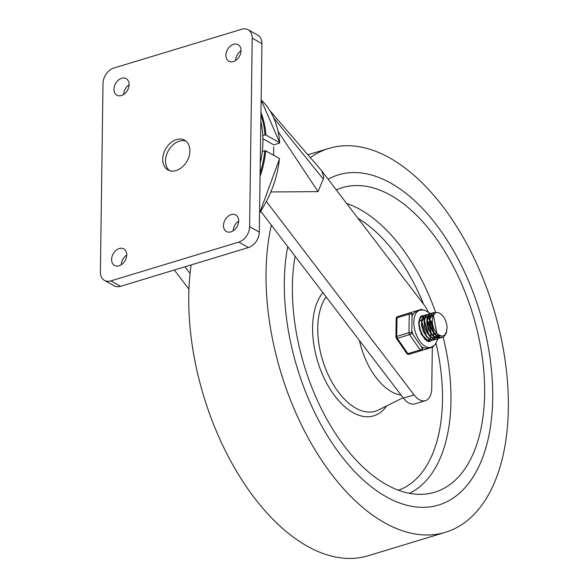 <?xml version="1.0" encoding="UTF-8"?>
<svg xmlns="http://www.w3.org/2000/svg" width="585" height="585" viewBox="0 0 585 585"><rect width="100%" height="100%" fill="white"/><g stroke="black" fill="none" stroke-linecap="round" stroke-linejoin="round"><path stroke-width="0.88" d="M260.252 163.332A89.936 64.913 -60.7 0 0 260.837 121.512M235.579 60.526A9.492 6.852 119.3 0 1 241.02 50.822M233.576 44.321A9.492 6.852 119.3 0 1 238.095 44.679A9.492 6.852 119.3 0 1 239.433 56.306A9.492 6.852 119.3 0 1 228.815 61.242A9.492 6.852 119.3 0 1 226.315 52.401A9.492 6.852 119.3 0 1 233.576 44.321M233.203 230.804A9.492 6.852 119.3 0 1 238.636 221.101M231.199 214.607A9.492 6.852 119.3 0 1 235.718 214.958A9.492 6.852 119.3 0 1 237.057 226.592A9.492 6.852 119.3 0 1 226.439 231.521A9.492 6.852 119.3 0 1 223.938 222.688A9.492 6.852 119.3 0 1 231.199 214.607M121.285 264.756A9.492 6.852 119.3 0 1 126.726 255.053M119.281 248.559A9.492 6.852 119.3 0 1 123.801 248.91A9.492 6.852 119.3 0 1 125.139 260.544A9.492 6.852 119.3 0 1 114.521 265.473A9.492 6.852 119.3 0 1 112.02 256.639A9.492 6.852 119.3 0 1 119.281 248.559M123.669 94.477A9.492 6.852 119.3 0 1 129.102 84.774M121.658 78.28A9.492 6.852 119.3 0 1 126.177 78.631A9.492 6.852 119.3 0 1 127.515 90.258A9.492 6.852 119.3 0 1 116.898 95.194A9.492 6.852 119.3 0 1 114.397 86.361A9.492 6.852 119.3 0 1 121.658 78.28M176.524 139.566A17.053 12.307 -60.7 0 0 163.486 154.082A17.053 12.307 -60.7 0 0 167.975 169.95A17.053 12.307 -60.7 0 0 187.046 161.087A17.053 12.307 -60.7 0 0 184.641 140.203A17.053 12.307 -60.7 0 0 176.524 139.566M169.46 170.615A17.053 12.307 119.3 0 1 166.637 154.608A17.053 12.307 119.3 0 1 179.354 141.153A17.053 12.307 119.3 0 1 185.979 141.124M103.011 83.45A13.375 9.652 119.3 0 1 113.841 68.05L241.744 29.25A13.375 9.652 -60.7 0 1 248.113 29.747L257.802 35.173A13.375 9.652 -60.7 0 1 261.926 43.604L259.294 232.128A13.375 9.652 -60.7 0 1 248.464 247.528L120.561 286.328A13.375 9.652 -60.7 0 1 114.199 285.838L104.503 280.405A13.375 9.652 119.3 0 1 100.379 271.974L103.011 83.45M248.113 29.747A13.375 9.652 -60.7 0 1 252.23 38.179L249.598 226.702A13.375 9.652 119.3 0 1 238.775 242.102L110.872 280.902A13.375 9.652 119.3 0 1 104.503 280.405M273.7 146.82L273.583 155.23M269.999 110.777L321.706 170.813L323.666 176.67A5.982 3.313 -106.9 0 1 323.264 179.025L318.05 191.624L271.023 191.968M414.085 394.89L403.431 398.129A20.058 11.1 -106.9 0 0 414.802 403.906L425.456 400.674A20.058 11.1 73.1 0 1 414.085 394.89L266.482 201.606M425.456 400.674A20.058 11.1 73.1 0 0 431.745 388.264L432.322 347.241M428.125 311.725A26.749 14.808 73.1 0 0 423.781 304.485L321.706 170.813M403.431 398.129L260.8 211.353M273.743 144.839L279.528 143.084M190.059 273.444L184.977 266.789M188.948 289.18L174.323 270.021M259.557 212.903A90.938 65.637 119.3 0 0 279.433 158.513L279.301 158.901L279.433 158.513L265.707 150.82L264.764 150.754A90.273 65.154 119.3 0 1 260.113 173.335M260.925 115.011A90.273 65.154 119.3 0 1 264.99 134.945L265.926 135.011L279.659 142.696A90.938 65.637 119.3 0 0 261.137 99.955M262.292 151.508L264.764 150.754M264.99 134.945L262.811 135.603M273.729 144.846L262.921 138.791M271.36 225.188A200.604 111.033 73.1 0 0 384.637 522.785A200.604 111.033 73.1 0 0 445.419 532.306A200.604 111.033 73.1 0 0 493.433 308.112A200.604 111.033 73.1 0 0 328.945 148.378A200.604 111.033 73.1 0 0 310.342 157.621M386.327 496.841A172.516 95.487 73.1 0 0 438.596 505.03A172.516 95.487 73.1 0 0 479.89 312.214A172.516 95.487 73.1 0 0 338.43 174.849A172.516 95.487 73.1 0 0 328.119 179.207A172.516 95.487 73.1 0 1 338.43 174.849A172.516 95.487 73.1 0 1 479.89 312.214A172.516 95.487 73.1 0 1 438.596 505.03A172.516 95.487 73.1 0 1 386.327 496.841A172.516 95.487 73.1 0 1 287.718 246.607A172.516 95.487 73.1 0 0 386.327 496.841M191.105 264.932A200.604 111.033 73.1 0 0 307.359 546.229A200.604 111.033 73.1 0 0 368.148 555.75L445.419 532.306M401.098 395.072A58.178 32.197 -106.9 0 1 359.424 340.507M295.089 256.259A159.142 88.086 73.1 0 0 326.247 418.143A159.142 88.086 73.1 0 0 425.858 494.047A159.142 88.086 73.1 0 0 484.621 393.771A159.142 88.086 73.1 0 0 435.335 237.298A159.142 88.086 73.1 0 0 336.295 189.92M419.928 319.841L420.9 320.829M420.834 316.383L421.324 316.361M421.544 316.375L422.882 316.697M424.154 317.362L424.644 317.714M430.926 335.498L430.735 336.543M430.567 337.231L430.18 338.379M432.9 340.134L431.028 340.799L426.911 339.695L422.992 335.746L420.169 329.94L419.087 323.695L419.95 318.562L422.502 315.812L423.986 315.556M433.587 334.7L433.397 335.731M430.238 340.945L428.556 341.574M433.375 332.104L432.235 325.348L429.741 320.127M422.597 315.776L419.642 318.511L418.699 323.563L419.701 329.786L422.465 335.651L426.355 339.695L430.48 340.931L431.606 340.689M435.569 339.329L434.472 339.827L430.238 339.263L427.196 336.872L423.818 331.673L421.96 325.421L422.026 319.659L423.942 315.798L426.655 314.745M425.266 314.971L423.672 315.805L421.69 319.564L421.544 325.275L423.321 331.541L426.648 336.806L429.858 339.38L434.289 339.878M438.231 338.518L435.679 339.22L431.533 337.582L427.737 333.231L425.178 327.234L424.425 321.077L425.609 316.28L428.118 314.094L429.317 313.94M427.935 314.16L425.317 316.244L424.052 320.953L424.725 327.088L427.211 333.121L430.969 337.567L435.13 339.329L436.936 339.073M440.893 337.713L439.803 338.21L435.569 337.647L431.869 334.496L428.703 329.019L427.16 322.737L427.562 317.209L429.756 313.787L431.986 313.129M432.198 313.143L434.238 313.787M430.589 313.348L429.492 313.823L427.233 317.128L426.757 322.598L428.22 328.88L431.328 334.423L435.189 337.764L439.613 338.262M433.368 315.037L436.834 333.136L438.319 334.635L441.821 336.207L444.6 335.242L446.618 331.673L447.042 326.883L446.457 332.711L444.037 336.572L442.465 337.399L440.315 337.538L436.154 335.388L432.52 330.664L430.238 324.529L429.821 318.503L431.32 314.072L433.448 312.478L436.088 312.617M433.266 312.544L431.035 314.05L429.463 318.394L429.799 324.382L432.008 330.54L435.598 335.351L437.851 336.953L439.759 337.625L442.275 337.45M436.432 335.629L440.125 336.119M447.042 326.883A13.236 7.327 -106.9 0 0 443.05 316.068L439.481 313.033L437.551 312.478L435.606 312.792L433.09 315.615L432.3 320.836A11.327 6.267 73.1 0 0 436.834 333.136M436.995 335.49L440.615 335.965M433.807 336.455L437.668 336.858M438.004 336.719L438.721 336.287M438.955 336.104L439.554 335.498M433.536 314.737L432.483 314.781M429.485 318.225L434.633 334.371M438.055 336.748L439.013 336.287M439.247 336.126L439.81 335.636M432.22 314.847L432.739 314.686L429.763 319.234M431.101 337.238L434.999 337.669M435.342 337.523L436.059 337.099M436.286 336.909L436.849 336.353M437.361 335.658L438.019 334.379M432.622 316.171L431.284 315.622M430.977 315.564L430.531 315.527M430.187 315.534L429.821 315.586M429.624 315.629L427.511 317.37M426.823 319.037L431.971 335.183M435.386 337.552L436.344 337.099M436.585 336.931L437.083 336.507M437.69 335.797L438.348 334.664M432.805 315.827L431.503 315.403M431.203 315.373L430.589 315.388M430.224 315.454L427.101 320.039M435.576 334.561L436.052 332.287M429.748 316.865L428.622 316.434M428.315 316.368L427.862 316.331M427.525 316.339L427.152 316.397M424.162 319.841L429.31 335.995M435.949 334.847L436.49 332.777M429.843 316.507L428.842 316.214M428.542 316.178L427.92 316.192M432.915 335.373L433.39 333.092M432.344 324.865L429.741 320.01M429.236 319.417L427.642 318.013M427.079 317.67L425.953 317.238M425.646 317.18L425.2 317.143M424.856 317.15L424.491 317.202M421.492 320.653L426.633 336.792M433.28 335.651L433.821 333.582M431.884 322.393L429.763 319.256M427.182 317.311L426.18 317.019M425.88 316.99L425.258 317.004M424.893 317.07L421.77 321.655M430.246 336.178L430.721 333.903M430.794 333.04L430.202 327.388M429.69 325.699L427.079 320.814M421.193 334.167L423.986 337.618M428.586 339.358L429.09 338.934M429.222 323.205L427.101 320.068M424.52 318.123L423.511 317.83M424.425 339.029L424.71 338.371M424.703 339.315L425.039 338.671M422.392 309.794A2.004 2.004 0 0 0 420.703 309.545L409.873 312.858A2.004 1.111 73.1 0 0 409.244 314.101A2.004 0.834 0.8 0 1 412.052 314.291A2.004 1.667 -107 0 0 409.873 312.858L397.61 316.58A2.004 2.004 0 0 0 396.191 318.467A2.004 0.834 0.8 0 1 396.981 317.816A2.004 1.111 -106.9 0 1 397.61 316.58L408.44 313.267A2.004 1.111 -106.9 0 1 408.447 313.267L420.703 309.545A2.004 1.667 73 0 1 422.048 309.801M433.149 346.364A2.004 1.667 73 0 1 432.183 347.293L421.354 350.605A2.004 2.004 0 0 0 421.354 350.605L409.091 354.327A2.004 1.111 -106.9 0 1 409.091 354.327A2.004 1.111 -106.9 0 1 407.877 353.647A2.004 0.834 145.4 0 1 406.853 353.545A2.004 2.004 0 0 0 409.091 354.327L421.346 350.605A2.004 1.667 -107 0 0 421.354 350.605L421.354 350.605A2.004 1.667 -107 0 0 422.363 348.199A2.004 0.834 145.4 0 1 420.14 349.925A2.004 1.111 73.1 0 0 421.346 350.605L432.183 347.293A2.004 1.667 73 0 1 432.176 347.293A2.004 2.004 0 0 0 433.434 346.174M397.31 338.349A2.004 1.111 -106.9 0 1 396.725 336.426A2.004 0.834 -179.2 0 0 395.928 337.077A2.004 2.004 0 0 0 396.286 338.247A2.004 0.834 -34.6 0 0 397.31 338.349L409.566 334.627A2.004 0.834 -34.6 0 0 411.789 332.902A2.004 0.834 -179.2 0 0 408.981 332.711A2.004 1.111 73.1 0 0 409.566 334.627L420.14 349.925L407.877 353.647L397.31 338.349M430.267 313.45L424.483 310.072L419.92 310.145L416.279 311.249L413.295 313.911A19.393 10.735 -106.9 0 0 412.023 316.434L411.825 330.759A19.393 10.735 -106.9 0 0 413.01 334.664L421.149 346.437A19.393 10.735 -106.9 0 0 422.377 347.227A19.393 10.735 -106.9 0 0 423.606 347.819L427.54 348.367L431.182 347.256L434.999 344.806L437.968 338.671M252.23 38.179L261.926 43.604M249.598 226.702L259.294 232.128M238.775 242.102L248.464 247.528M110.872 280.902L120.561 286.328M318.05 191.624L278.189 131.552M323.264 179.025L273.78 117.921M260.069 176.494A90.938 65.637 -60.7 0 0 265.707 150.82M265.926 135.011A90.938 65.637 -60.7 0 0 260.961 112.554M403.123 397.734L378.393 410.005A64.379 35.634 -106.9 0 1 338.028 391.584A64.379 35.634 -106.9 0 1 317.757 327.834A64.379 35.634 -106.9 0 1 326.13 296.909M346.671 203.507A153.328 84.869 -106.9 0 1 435.679 312.485M443.13 337.143A153.328 84.869 -106.9 0 1 450.984 400.937A153.328 84.869 -106.9 0 1 409.361 493.316M357.969 218.3A146.725 81.213 -106.9 0 1 423.562 304.193M436.037 343.461A146.725 81.213 -106.9 0 1 398.392 490.223M386.597 405.931A68.357 37.835 -106.9 0 1 340.17 402.29A68.357 37.835 -106.9 0 1 312.595 327.329A68.357 37.835 -106.9 0 1 322.898 292.675M396.725 336.426L396.981 317.816L409.244 314.101L408.981 332.711L396.725 336.426M423.606 347.819L422.363 348.199L421.149 346.437M413.01 334.664L411.789 332.902L411.825 330.759M412.023 316.434L412.052 314.291L413.295 313.911M419.92 310.145A19.393 10.735 73.1 0 0 414.18 326.92A19.393 10.735 73.1 0 0 425.31 346.342A19.393 10.735 73.1 0 0 431.182 347.256M430.626 340.916A13.375 7.4 -106.9 0 1 429.434 341.501L426.816 340.975L421.273 334.327L418.714 322.145L420.366 316.873L421.668 315.907A13.375 7.4 -106.9 0 1 422.736 315.732M422.831 315.724A13.375 7.4 -106.9 0 1 423.686 315.79M429.741 320.441A13.375 7.4 -106.9 0 1 432.198 325.245M259.557 213.247L279.571 158.689M279.791 142.857L261.137 99.94M307.885 154.769L328.945 148.378M428.761 341.56L429.141 341.443M425.076 315.022L425.456 314.905M427.737 314.211L428.118 314.094M436.754 339.132L437.134 339.015M430.399 313.399L430.787 313.289M433.068 312.595L433.448 312.478M442.084 337.516L442.465 337.399M420.703 309.545L408.447 313.267A2.004 2.004 0 0 0 408.44 313.267L397.61 316.58M396.191 318.467L395.928 337.077M396.286 338.247L406.853 353.545M438.026 338.393L438.245 337.143M438.37 336.002L438.421 335.263"/></g></svg>
